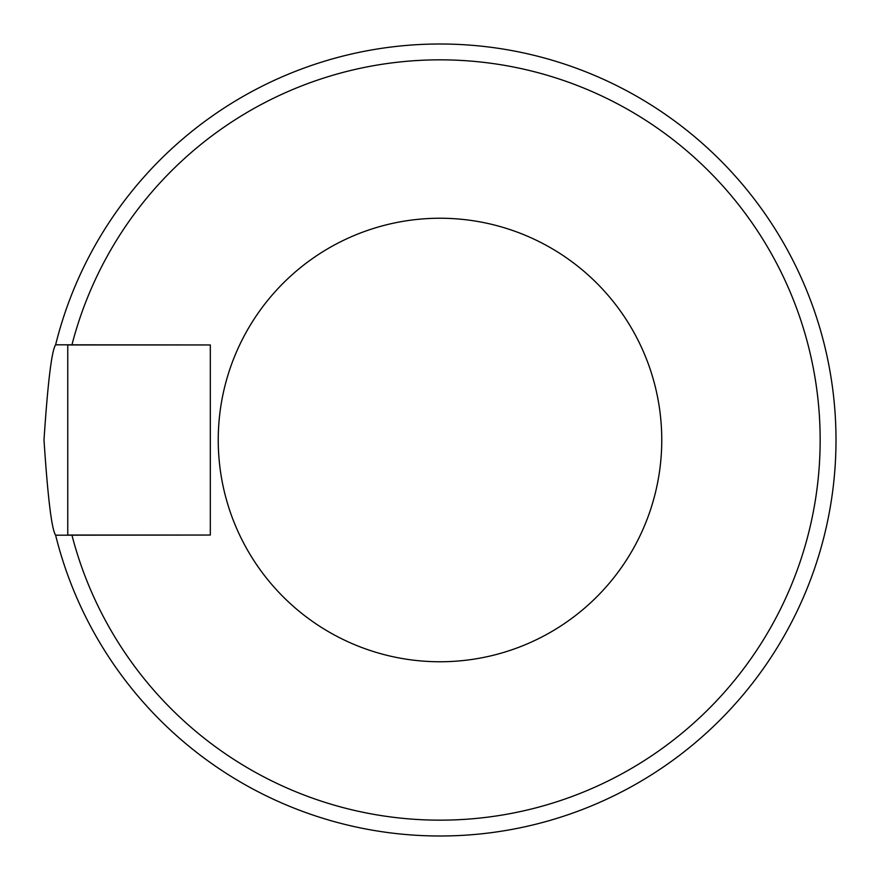 <?xml version="1.0" encoding="UTF-8"?>
<svg xmlns="http://www.w3.org/2000/svg" width="880" height="880" viewBox="0 0 880 880"><rect width="100%" height="100%" fill="white"/><g stroke="black" fill="none" stroke-linecap="round" stroke-linejoin="round"><path stroke-width="1.32" d="M210.32 535.04L210.32 344.96L67.76 344.96L67.76 535.04L210.32 535.04L71.951 535.194A380.16 380.16 0 0 0 657.151 752.037A380.16 380.16 0 0 0 657.151 127.963A380.16 380.16 0 0 0 71.951 344.806L210.32 344.96M218.24 440A221.76 221.76 0 0 1 440 218.24A221.76 221.76 0 0 1 661.76 440A221.76 221.76 0 0 1 440 661.76A221.76 221.76 0 0 1 218.24 440M55.616 344.806A396 396 0 0 1 665.071 114.18A396 396 0 0 1 665.071 765.82A396 396 0 0 1 55.616 535.194L71.951 535.194L55.616 535.194C51.689 529.485 47.817 497.728 44 439.912C47.828 382.217 51.7 350.515 55.616 344.806L71.951 344.806L55.616 344.806"/></g></svg>

